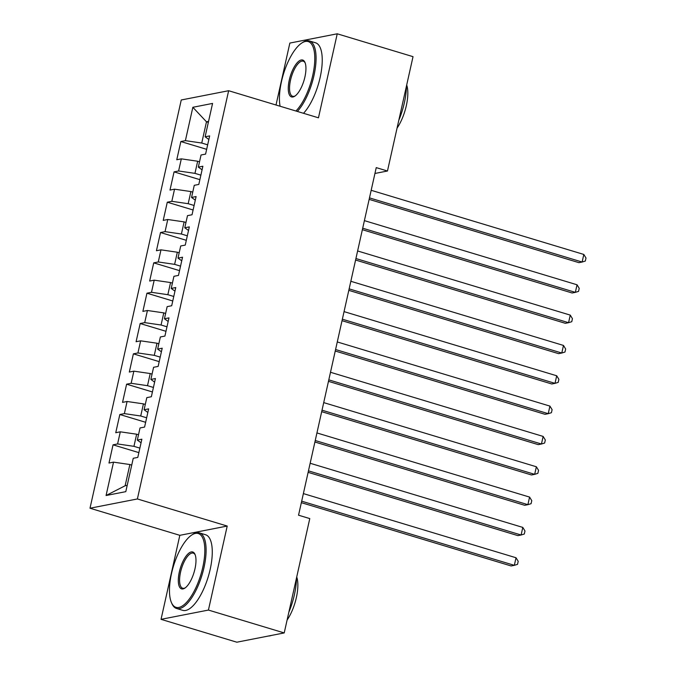 <?xml version="1.0" encoding="UTF-8"?>
<svg xmlns="http://www.w3.org/2000/svg" width="676" height="676" viewBox="0 0 676 676"><rect width="100%" height="100%" fill="white"/><g stroke="black" fill="none" stroke-linecap="round" stroke-linejoin="round"><path stroke-width="1.01" d="M161.04 619.334L208.428 610.065L227.212 526.055L179.824 535.324L161.04 619.334L236.828 642.2L284.216 632.93L309.777 518.585L298.547 515.205L376.245 167.623L387.466 171.011L413.028 56.666L337.24 33.8L289.852 43.07L276.011 105.008M179.824 535.324L90.001 508.225L181.252 99.98L228.64 90.719L137.389 498.956L90.001 508.225M208.335 122.364L206.484 121.807L192.846 107.29L185.393 140.65L180.847 141.537L176.774 159.739L181.32 158.852L178.608 170.977L174.062 171.873L169.997 190.066L174.543 189.179L171.831 201.313L167.285 202.2L163.22 220.393L167.766 219.506L165.054 231.64L160.508 232.527L156.435 250.728L160.981 249.841L158.269 261.967L153.722 262.863L149.658 281.055L154.204 280.168L151.492 292.302L146.946 293.19L142.881 311.382L147.427 310.495L144.715 322.629L140.169 323.517L136.096 341.718L140.642 340.831L137.929 352.957L133.383 353.844L129.319 372.045L133.865 371.158L131.152 383.292L126.606 384.179L122.542 402.372L127.088 401.485L124.376 413.619L119.829 414.506L115.757 432.708L120.303 431.82L117.59 443.946L113.044 444.833L108.98 463.035L113.526 462.147L129.876 464.53L125.128 485.765L127.198 485.36M192.846 107.29L212.568 103.428L205.115 136.789L208.859 139.484M125.128 485.765L106.073 495.508L125.795 491.655L133.248 458.286L137.794 457.398L141.867 439.197L137.321 440.093L140.025 427.959L144.579 427.071L148.644 408.87L144.098 409.757L146.81 397.632L151.356 396.736L155.421 378.543L150.875 379.43L153.587 367.296L158.133 366.409L162.206 348.208L157.652 349.103L160.364 336.969L164.91 336.082L168.983 317.881L164.437 318.768L167.149 306.642L171.696 305.746L175.76 287.553L171.214 288.441L173.926 276.307L178.472 275.419L182.537 257.218L177.991 258.114L180.703 245.98L185.249 245.092L189.322 226.891L184.776 227.778L187.489 215.652L192.035 214.757L196.099 196.564L191.553 197.451L194.266 185.317L198.812 184.43L202.876 166.237L198.33 167.124L201.042 154.99L205.589 154.103L209.661 135.901L205.115 136.789M106.073 495.508L113.526 462.147M139.873 448.12L133.941 446.337L136.653 434.203L138.512 434.761M117.59 443.946L133.941 446.337M120.303 431.82L136.653 434.203M146.65 417.793L140.726 416.002L143.439 403.868L145.289 404.434M124.376 413.619L140.726 416.002M127.088 401.485L143.439 403.868M137.321 440.093L141.064 442.78M153.427 387.458L147.503 385.675L150.216 373.541L152.066 374.098M131.152 383.292L147.503 385.675M133.865 371.158L150.216 373.541M144.098 409.757L147.841 412.453M160.212 357.131L154.28 355.348L156.993 343.214L158.843 343.771M137.929 352.957L154.28 355.348M140.642 340.831L156.993 343.214M150.875 379.43L154.618 382.126M166.989 326.804L161.065 325.012L163.778 312.878L165.628 313.444M144.715 322.629L161.065 325.012M147.427 310.495L163.778 312.878M157.652 349.103L161.403 351.79M173.766 296.468L167.842 294.685L170.555 282.551L172.405 283.109M151.492 292.302L167.842 294.685M154.204 280.168L170.555 282.551M164.437 318.768L168.18 321.463M180.543 266.141L174.619 264.358L177.332 252.224L179.182 252.782M158.269 261.967L174.619 264.358M160.981 249.841L177.332 252.224M171.214 288.441L174.957 291.136M187.328 235.814L181.405 234.023L184.117 221.889L185.968 222.455M165.054 231.64L181.405 234.023M167.766 219.506L184.117 221.889M177.991 258.114L181.743 260.801M194.105 205.479L188.181 203.696L190.894 191.561L192.744 192.119M171.831 201.313L188.181 203.696M174.543 189.179L190.894 191.561M184.776 227.778L188.519 230.474M200.882 175.152L194.958 173.369L197.671 161.234L199.521 161.792M178.608 170.977L194.958 173.369M181.32 158.852L197.671 161.234M191.553 197.451L195.296 200.147M207.667 144.825L201.744 143.033L206.484 121.807L208.554 121.401M185.393 140.65L201.744 143.033M198.33 167.124L202.082 169.811M208.428 610.065L284.216 632.93M228.64 90.719L318.464 117.81L337.24 33.8M227.212 526.055L137.389 498.956M374.935 173.462L387.466 171.011M131.727 465.088L129.876 464.53M180.847 141.537L206.662 149.328M174.062 171.873L199.876 179.655M167.285 202.2L193.099 209.991M160.508 232.527L186.322 240.318M153.722 262.863L179.537 270.645M146.946 293.19L172.76 300.981M140.169 323.517L165.983 331.308M133.383 353.844L159.198 361.635M126.606 384.179L152.421 391.962M119.829 414.506L145.644 422.297M113.044 444.833L138.859 452.624M369.147 199.369L578.926 262.66L582.129 262.035L369.476 197.882M583.819 254.446L585.999 258.012L585.323 261.046L582.129 262.035L583.819 254.446L371.175 190.294M362.37 229.696L572.141 292.987L575.344 292.362L362.699 228.209M577.042 284.782L579.222 288.339L578.546 291.373L575.344 292.362L577.042 284.782L364.398 220.63M355.584 260.032L565.364 323.314L568.567 322.689L355.922 258.536M570.257 315.109L572.437 318.675L571.761 321.708L568.567 322.689L570.257 315.109L357.612 250.957M295.927 111.016A38.54 14.348 -73.2 0 0 312.735 75.416A38.54 14.348 -73.2 0 0 301.792 43.019A38.54 14.348 -73.2 0 0 281.486 81.534A38.54 14.348 -73.2 0 0 280.092 106.242M301.792 43.019L302.755 42.394A39.487 14.695 106.8 0 1 309.355 40.923A39.487 14.695 106.8 0 1 313.96 75.602A39.487 14.695 106.8 0 1 297.339 111.439M289.294 80.005A19.266 7.174 106.8 0 1 297.153 62.792A19.266 7.174 106.8 0 1 304.96 62.403A19.266 7.174 106.8 0 1 304.918 76.946A19.266 7.174 106.8 0 1 294.761 96.203A19.266 7.174 106.8 0 1 289.294 80.005M305.18 62.961A18.32 6.819 -73.2 0 0 303.237 61.186A18.32 6.819 -73.2 0 0 290.519 80.182A18.32 6.819 -73.2 0 0 292.657 96.271A18.32 6.819 -73.2 0 0 295.251 95.865M406.445 86.131A39.487 14.695 106.8 0 1 404.341 102.87A39.487 14.695 106.8 0 1 398.806 120.277M406.69 85.032A28.434 10.579 106.8 0 1 406.318 105.693A28.434 10.579 106.8 0 1 397.065 128.085M309.355 40.923L315.531 42.791A39.487 14.695 106.8 0 1 320.137 77.461A39.487 14.695 106.8 0 1 303.516 113.306M171.518 573.485A38.54 14.348 -73.2 0 0 171.434 602.561A38.54 14.348 -73.2 0 0 187.058 601.801A38.54 14.348 -73.2 0 0 202.766 567.367A38.54 14.348 -73.2 0 0 191.832 534.961A38.54 14.348 -73.2 0 0 171.518 573.485M191.832 534.961L192.787 534.344A39.487 14.695 106.8 0 1 199.386 532.874A39.487 14.695 106.8 0 1 203.991 567.553A39.487 14.695 106.8 0 1 176.58 608.485A39.487 14.695 106.8 0 1 171.89 603.609L171.434 602.561M179.334 571.955A19.266 7.174 106.8 0 1 187.184 554.742A19.266 7.174 106.8 0 1 194.992 554.354A19.266 7.174 106.8 0 1 194.958 568.896A19.266 7.174 106.8 0 1 184.801 588.154A19.266 7.174 106.8 0 1 179.334 571.955M195.212 554.912A18.32 6.819 -73.2 0 0 193.277 553.137A18.32 6.819 -73.2 0 0 180.56 572.133A18.32 6.819 -73.2 0 0 182.689 588.221A18.32 6.819 -73.2 0 0 185.283 587.816M296.477 578.081A39.487 14.695 106.8 0 1 294.381 594.812A39.487 14.695 106.8 0 1 288.846 612.228M271.262 635.465A39.487 14.695 106.8 0 1 268.583 635.989M296.722 576.983A28.434 10.579 106.8 0 1 296.35 597.643A28.434 10.579 106.8 0 1 287.097 620.036M199.386 532.874L205.563 534.741A39.487 14.695 106.8 0 1 210.168 569.412A39.487 14.695 106.8 0 1 182.757 610.343L176.58 608.485M348.808 290.359L558.587 353.649L561.79 353.024L349.137 288.872M563.48 345.436L565.66 349.002L564.984 352.035L561.79 353.024L563.48 345.436L350.836 281.284M342.031 320.686L551.802 383.976L555.004 383.351L342.36 319.199M556.703 375.772L558.883 379.329L558.207 382.363L555.004 383.351L556.703 375.772L344.059 311.619M335.245 351.021L545.025 414.303L548.228 413.678L335.583 349.526M549.926 406.099L552.106 409.664L551.422 412.698L548.228 413.678L549.926 406.099L337.273 341.946M328.468 381.349L538.248 444.639L541.451 444.014L328.798 379.861M543.141 436.426L545.321 439.992L544.645 443.025L541.451 444.014L543.141 436.426L330.496 372.273M321.691 411.676L531.463 474.966L534.665 474.341L322.021 410.188M536.364 466.761L538.544 470.319L537.868 473.352L534.665 474.341L536.364 466.761L323.719 402.609M314.906 442.011L524.686 505.293L527.888 504.668L315.244 440.515M529.587 497.088L531.767 500.654L531.082 503.688L527.888 504.668L529.587 497.088L316.934 432.936M308.129 472.338L517.909 535.629L521.111 535.003L308.467 470.851M522.802 527.415L524.982 530.981L524.306 534.015L521.111 535.003L522.802 527.415L310.157 463.263M301.352 502.665L511.132 565.956L514.326 565.33L301.682 501.178M516.025 557.751L518.205 561.308L517.529 564.342L514.326 565.33L516.025 557.751L303.38 493.598"/></g></svg>
